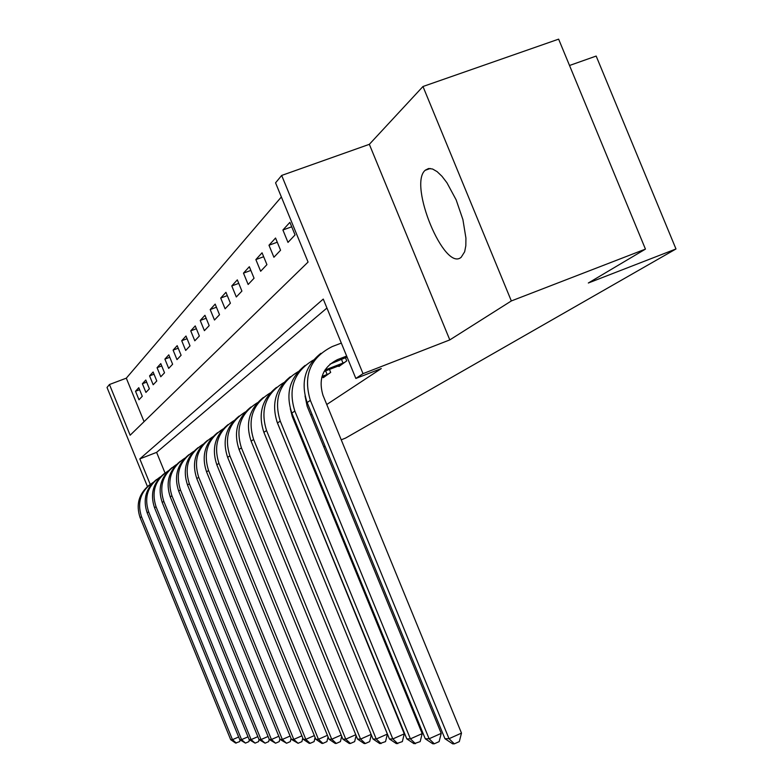 <?xml version="1.0" encoding="UTF-8"?>
<svg xmlns="http://www.w3.org/2000/svg" width="783" height="783" viewBox="0 0 783 783"><rect width="100%" height="100%" fill="white"/><g stroke="black" fill="none" stroke-linecap="round" stroke-linejoin="round"><path stroke-width="1.17" d="M425.296 170.165L425.13 170.332C408.207 184.7 444.421 272.122 461.177 257.274L464.652 251.783L465.826 245.725L465.924 238.091L462.91 219.583L456.137 199.841L446.927 182.742L441.974 176.273L437.1 171.624L432.568 169.011L428.575 168.521L425.296 170.165M147.449 486.537L107.017 387.468L109.454 384.512L130.144 435.211L308.071 262.07L275.567 182.84L281.665 175.441L363.018 373.648L355.844 378.463L323.262 299.077L139.814 458.897L150.209 484.354M369.341 144.326L449.804 339.9L511.338 300.946L645.446 249.111L558.631 39.15L422.977 86.502L369.341 144.326L281.665 175.441M569.525 65.488L596.166 56.063L675.983 248.965L345.548 438.098L341.231 439.811M281.361 196.973L126.308 378.169L109.454 384.512M511.338 300.946L422.977 86.502M126.308 378.169L144.072 421.665M138.982 399.761L142.281 396.276L138.777 387.693L135.518 391.255L138.982 399.761M145.932 392.42L149.377 388.789L145.795 380.009L142.389 383.739L145.932 392.42M153.184 384.756L156.786 380.969L153.116 371.994L149.563 375.889L153.184 384.756M160.769 376.76L164.528 372.786L160.779 363.615L157.06 367.687L160.769 376.76M168.688 368.392L172.622 364.232L168.795 354.846L164.9 359.113L168.688 368.392M176.987 359.622L181.108 355.267L177.183 345.665L173.112 350.128L176.987 359.622M185.688 350.441L190.015 345.871L185.992 336.034L181.715 340.713L185.688 350.441M194.81 340.801L199.352 336.005L195.231 325.924L190.739 330.837L194.81 340.801M204.402 330.671L209.178 325.63L204.95 315.295L200.223 320.462L204.402 330.671M214.483 320.022L219.514 314.717L215.168 304.107L210.196 309.549L214.483 320.022M225.103 308.805L230.408 303.207L225.944 292.313L220.698 298.059L225.103 308.805M236.309 296.972L241.908 291.07L237.318 279.874L231.778 285.932L236.309 296.972M248.142 284.483L254.054 278.229L249.337 266.719L243.484 273.13L248.142 284.483M260.651 271.261L266.925 264.644L262.06 252.801L255.865 259.584L260.651 271.261M273.913 257.255L280.568 250.237L275.557 238.032L268.98 245.236L273.913 257.255M287.987 242.397L295.054 234.929L289.896 222.352L282.908 229.996L287.987 242.397M295.729 424.954L296.493 424.455M310.753 415.049L311.957 414.256M326.756 404.508L381.292 368.558L355.844 378.463M326.942 308.022L156.61 452.368L165.027 472.981M323.056 377.073L323.301 377.68L330.671 372.395L329.447 369.41M338.647 365.857L338.912 366.503L346.742 360.885L345.44 357.694M449.804 339.9L363.018 373.648M307.327 453.279L308.169 452.946M323.751 446.76L325.062 446.232M645.446 249.111L588.327 283.006L675.983 248.965M156.61 452.368L139.814 458.897M139.599 389.709L135.518 391.255M291.716 226.796L282.908 229.996M277.27 242.211L268.98 245.236M263.675 256.726L255.865 259.584M250.854 270.419L243.484 273.13M238.746 283.368L231.778 285.932M227.295 295.612L220.698 298.059M216.451 307.23L210.196 309.549M206.154 318.26L200.223 320.462M196.376 328.733L190.739 330.837M187.078 338.706L181.715 340.713M178.23 348.21L173.112 350.128M169.784 357.273L164.9 359.113M161.719 365.935L157.06 367.687M154.026 374.205L149.563 375.889M146.656 382.124L142.389 383.739M240.078 739.886L239.696 741.599L235.595 743.067L230.691 739.681L140.128 517.68C135.753 504.555 138.826 493.672 149.347 485.039M230.691 739.681L232.473 739.671L141.517 516.731C136.908 502.285 140.764 490.863 153.077 482.465M236.309 743.067L232.473 739.671L238.639 736.989M249.356 739.739L248.945 741.599L245.49 743.106L239.725 739.641L147.175 512.826C142.692 499.407 145.834 488.298 156.58 479.48M239.725 739.641L241.575 739.632L148.623 511.828C143.906 497.039 147.86 485.362 160.486 476.798M245.49 743.106L241.575 739.632L248.015 736.823M259.046 739.583L258.596 741.599L255.072 743.136L249.151 739.602L154.535 507.756C149.944 494.034 153.155 482.671 164.136 473.676M249.151 739.602L251.089 739.592L156.042 506.718C151.207 491.548 155.269 479.607 168.228 470.877M255.072 743.136L251.089 739.592L257.822 736.656M269.215 739.26L268.686 741.599L265.085 743.175L259.007 739.553L162.218 502.451C157.53 488.416 160.809 476.798 172.045 467.608M259.007 739.553L261.033 739.543L163.804 501.365C158.851 485.812 163.021 473.588 176.322 464.681M265.085 743.175L261.033 739.543L268.08 736.47M279.874 738.858L279.247 741.599L275.567 743.214L269.313 739.504L170.263 496.911C165.467 482.534 168.815 470.642 180.305 461.265M269.313 739.504L271.437 739.495L171.917 495.766C166.848 479.803 171.134 467.285 184.788 458.202M275.567 743.214L271.437 739.495L278.817 736.265M291.051 738.418L290.317 741.599L286.558 743.253L280.118 739.455L178.69 491.098C173.777 476.367 177.203 464.202 188.967 454.61M280.118 739.455L282.34 739.446L180.423 489.904C175.226 473.509 179.64 460.678 193.675 451.409M286.558 743.253L282.34 739.446L290.082 736.059M302.776 737.948L301.925 741.599L298.078 743.292L291.452 739.406L187.529 485.01C182.488 469.908 185.992 457.448 198.05 447.641M291.452 739.406L293.782 739.397L189.349 483.757C184.005 466.893 188.556 453.739 202.993 444.294M298.078 743.292L293.782 739.397L301.905 735.834M315.089 737.429L314.11 741.599L310.176 743.331L309.187 743.331L303.344 739.358L196.807 478.609C191.629 463.115 195.221 450.352 207.583 440.32M303.344 739.358L305.801 739.338L198.725 477.297C193.235 459.954 197.923 446.457 212.78 436.806M310.176 743.331L305.801 739.338L314.335 735.589M328.048 736.862L326.932 741.599L322.899 743.38L321.862 743.38L315.852 739.299L206.565 471.885C201.251 455.99 204.931 442.894 217.605 432.627M315.852 739.299L318.436 739.289L208.572 470.505C202.934 452.652 207.769 438.793 223.086 428.937M322.899 743.38L318.436 739.289L327.421 735.325M341.701 736.245L340.419 741.599L336.299 743.429L335.202 743.419L329.017 739.24L216.832 464.808C211.371 448.473 215.139 435.045 228.147 424.533M329.017 739.24L331.738 739.221L218.946 463.35C213.142 444.959 218.134 430.728 233.931 420.657M336.299 743.429L331.738 739.221L341.212 735.041M356.099 735.57L354.65 741.609L350.412 743.478L349.257 743.478L342.895 739.172L227.647 457.36C222.029 440.565 225.905 426.774 239.255 415.998M342.895 739.172L345.763 739.162L229.879 455.814C223.909 436.845 229.067 422.213 245.373 411.927M350.412 743.478L345.763 739.162L355.756 734.738M371.308 734.826L369.664 741.609L365.318 743.527L364.095 743.527L357.547 739.103L239.06 449.481C233.285 432.206 237.269 418.044 250.991 406.994M357.547 739.103L360.571 739.093L241.418 447.856C235.262 428.272 240.606 413.218 257.45 402.707M365.318 743.527L360.571 739.093L371.132 734.415M264.497 433.802L387.379 734.072L385.539 741.609L379.794 743.586L373.031 739.035L251.128 441.172C245.187 423.378 249.268 408.814 263.382 397.47M373.031 739.035L376.231 739.025L253.623 439.449C247.281 419.199 252.811 403.705 270.243 392.949M381.086 743.586L376.231 739.025L387.379 734.072M276.722 421.097L404.263 733.847L402.345 741.609L396.404 743.644L389.415 738.966L263.9 432.363C257.773 414.031 261.982 399.046 276.507 387.399M389.415 738.966L392.812 738.946L266.553 430.533C259.995 409.587 265.74 393.624 283.789 382.623M397.774 743.644L392.812 738.946L404.263 733.847M328.645 373.853L322.019 376.457M325.288 376.261L321.705 377.592M290.317 408.706L292.225 416.409L422.184 733.612L420.177 741.609L414.021 743.703L406.808 738.888L277.456 423.026C271.133 404.116 275.45 388.681 290.415 376.721M406.808 738.888L410.409 738.868L280.255 421.088C273.482 399.389 279.453 382.916 298.166 371.671M415.479 743.713L410.409 738.868L422.184 733.612M327.118 374.489L325.63 370.878M344.589 362.431L324.896 370.085M341.016 364.986L324.093 371.475M305.047 395.944L307.142 406.24L441.221 733.368L439.126 741.609L434.301 743.781L432.745 743.772L425.277 738.8L291.844 413.101C285.315 393.585 289.769 377.67 305.194 365.377M425.277 738.8L429.113 738.78L294.829 411.046C287.821 388.544 294.026 371.534 313.454 360.023M434.301 743.781L429.113 738.78L441.221 733.368M343.013 363.087L341.427 359.24M346.654 356.069L337.571 359.573C322.929 367.021 318.084 378.972 323.027 395.415L461.49 733.103L459.308 741.609L454.336 743.85L452.682 743.84L444.94 738.712L307.161 402.55C300.408 382.368 304.998 365.955 320.922 353.299M347.065 357.068L329.986 364.115M444.94 738.712L449.031 738.692L310.342 400.348C302.933 375.634 310.234 357.714 332.237 346.566L341.329 343.091M454.336 743.85L449.031 738.692L461.49 733.103M140.128 517.68L141.517 516.731M147.175 512.826L148.623 511.828M154.535 507.756L156.042 506.718M162.218 502.451L163.804 501.365M170.263 496.911L171.917 495.766M178.69 491.098L180.423 489.904M187.529 485.01L189.349 483.757M196.807 478.609L198.725 477.297M206.565 471.885L208.572 470.505M216.832 464.808L218.946 463.35M227.647 457.36L229.879 455.814M239.06 449.481L241.418 447.856M251.128 441.172L253.623 439.449M263.9 432.363L266.553 430.533M277.456 423.026L280.255 421.088M291.844 413.101L294.829 411.046M334.233 362.01L337.571 359.573M307.161 402.55L310.342 400.348M425.13 170.332L430.259 168.472"/></g></svg>
